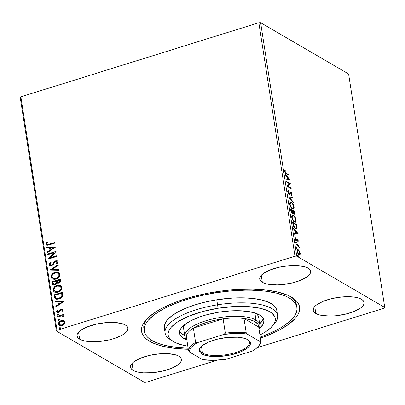 <?xml version="1.0" encoding="UTF-8"?>
<svg xmlns="http://www.w3.org/2000/svg" width="405" height="405" viewBox="0 0 405 405"><rect width="100%" height="100%" fill="white"/><g stroke="black" fill="none" stroke-linecap="round" stroke-linejoin="round"><path stroke-width="0.61" d="M144.251 331.052A77.228 26.882 -8.8 0 1 215.419 292.835L215.278 291.904L215.419 292.835L200.642 295.716L186.629 299.503L180.083 301.69L168.212 306.55L163.007 309.177L154.305 314.69L148.149 320.38L146.104 323.225L144.777 326.025L144.18 328.764L144.317 331.411L145.187 333.938L146.787 336.327L149.096 338.55L152.093 340.585L160.031 344.027L164.891 345.394L176.18 347.368L188.133 348.229A77.228 26.882 -8.8 0 1 144.251 331.052L143.861 328.541A77.228 26.882 -8.8 0 1 146.792 319.094A77.228 26.882 171.2 0 0 144.145 329.781M149.658 341.319A79.937 27.823 -8.8 0 1 145.638 320.38A79.937 27.823 -8.8 0 1 215.328 291.894A79.937 27.823 -8.8 0 1 291.484 297.154L287.707 295.255L278.25 292.167L266.581 290.122L253.14 289.195L238.449 289.423L230.809 289.97L223.074 290.795L207.598 293.26L192.623 296.723L178.721 301.057L172.343 303.492L161.033 308.797L156.214 311.617L148.473 317.439L145.628 320.395L143.507 323.337L142.125 326.238L141.497 329.073L141.634 331.811L142.53 334.434L144.18 336.904L146.559 339.208L149.658 341.319L153.434 343.217L162.891 346.3L174.56 348.346L188.295 349.282A79.937 27.823 -8.8 0 1 149.658 341.319L150.66 339.694L149.658 341.319M315.829 313.495A25.743 8.961 -8.8 0 1 313.227 310.321A25.743 8.961 -8.8 0 1 332.201 298.5A25.743 8.961 -8.8 0 1 361.503 299.27L358.86 298.126L355.443 297.29L351.378 296.809L341.962 296.956L332.044 298.536L323.134 301.315L316.589 304.859L314.533 306.757L313.404 308.635L313.247 310.433L314.067 312.073L315.829 313.495L318.472 314.639L321.889 315.47L330.505 316.067L335.37 315.809L345.288 314.224L354.198 311.45L360.744 307.906L362.799 306.008L363.928 304.125L364.085 302.332L363.27 300.692L361.503 299.27A25.743 8.961 -8.8 0 1 364.105 302.444A25.743 8.961 -8.8 0 1 345.131 314.265A25.743 8.961 -8.8 0 1 315.829 313.495L314.746 306.509L315.829 313.495M79.638 339.198A25.743 8.961 -8.8 0 1 77.036 336.029A25.743 8.961 -8.8 0 1 96.01 324.208A25.743 8.961 -8.8 0 1 125.312 324.977L122.669 323.828L115.192 322.517L105.776 322.663L95.853 324.243L86.943 327.017L80.398 330.566L78.342 332.459L77.213 334.343L77.056 336.14L77.876 337.78L79.638 339.198L82.281 340.347L85.698 341.177L89.763 341.658L99.179 341.511L109.097 339.932L113.77 338.671L121.652 335.451L124.553 333.609L126.608 331.715L127.737 329.832L127.899 328.035L127.079 326.4L125.312 324.977A25.743 8.961 -8.8 0 1 127.914 328.151A25.743 8.961 -8.8 0 1 108.94 339.967A25.743 8.961 -8.8 0 1 79.638 339.198L78.56 332.216L79.638 339.198M133.134 370.383A25.743 8.961 -8.8 0 1 130.531 367.214A25.743 8.961 -8.8 0 1 149.506 355.393A25.743 8.961 -8.8 0 1 178.807 356.162L176.165 355.013L168.688 353.702L159.266 353.849L149.349 355.428L140.439 358.202L133.893 361.751L131.838 363.644L130.709 365.528L130.552 367.325L131.372 368.965L133.134 370.383L135.776 371.532L139.193 372.362L143.259 372.843L152.675 372.696L162.592 371.117L171.502 368.342L178.048 364.794L180.103 362.9L181.232 361.017L181.389 359.22L180.574 357.585L178.807 356.162A25.743 8.961 -8.8 0 1 181.41 359.336A25.743 8.961 -8.8 0 1 162.435 371.152A25.743 8.961 -8.8 0 1 133.134 370.383L132.055 363.401L133.134 370.383M262.334 282.31A25.743 8.961 -8.8 0 1 259.732 279.136A25.743 8.961 -8.8 0 1 278.706 267.315A25.743 8.961 -8.8 0 1 308.008 268.085L305.365 266.941L297.888 265.624L288.471 265.771L278.549 267.351L269.639 270.13L263.093 273.674L261.038 275.572L259.909 277.45L259.752 279.248L260.572 280.888L262.334 282.31L264.976 283.454L268.393 284.285L277.01 284.882L281.875 284.624L291.792 283.039L300.702 280.265L307.248 276.721L309.304 274.823L310.433 272.94L310.594 271.147L309.774 269.507L308.008 268.085A25.743 8.961 -8.8 0 1 310.61 271.259A25.743 8.961 -8.8 0 1 291.635 283.08A25.743 8.961 -8.8 0 1 262.334 282.31L261.255 275.324L262.334 282.31M258.841 22.726L294.987 256.193L56.999 330.303L20.858 96.83L258.841 22.726L260.638 22.695L348.609 73.978L384.75 307.446L296.779 256.168L260.638 22.695L348.609 73.978L384.75 307.446L384.142 308.17L256.983 347.763L384.142 308.17L384.75 307.446L296.779 256.168L294.987 256.193L296.779 256.168L260.638 22.695L258.841 22.726L20.858 96.83L56.999 330.303L294.987 256.193L258.841 22.726M59.439 325.458L58.441 324.071L59.322 325.392L61.99 325.559L64.076 324.223L64.805 322.086L63.504 320.578L62.385 320.401L60.679 320.811L59.231 321.859L58.426 323.479L58.603 324.613L59.813 325.605L61.438 325.696L63.109 325.053L64.572 323.489L64.805 322.086L64.365 321.125L63.504 320.578L64.036 320.841M57.363 316.371L57.469 317.049L61.661 315.854L62.75 315.956L63.074 316.735L63.777 316.857L63.909 316.275L62.714 315.414L63.615 315.136L63.514 314.457L57.363 316.371L63.544 314.66L57.363 316.371L57.469 317.049L61.661 315.854L63.777 316.857L63.909 316.275L62.714 315.414L63.615 315.136L63.514 314.457L57.363 316.371M62.896 309.739L62.208 308.929L60.841 309.045L59.95 309.703L58.933 311.465L58.021 311.865L57.257 311.293L57.758 310.164L57.13 309.952L56.548 311.759L57.277 312.493L58.355 312.518L59.54 311.835L61.074 309.678L62.107 309.876L61.636 311.086L62.223 311.318L62.876 310.169L62.426 309.03L61.084 308.959L60.168 309.471L58.371 311.809L57.556 311.739L57.257 311.293L57.758 310.164L57.13 309.952L56.513 311.602L57.034 312.382L58.507 312.473L59.424 311.956L61.216 309.623L62.147 310.017L61.636 311.086L62.223 311.318L62.896 309.739M54.351 296.9L54.974 298.495L56.371 299.219L58.224 299.179L60.563 298.288L62.102 296.931L62.674 295.751L62.446 292.238L54.032 294.855L54.351 296.9L54.27 294.997L54.351 296.9L55.47 298.9L58.973 298.986C60.715 298.551 61.945 297.473 62.674 295.751L62.446 292.238L54.032 294.855L62.476 292.44L54.27 294.997L54.351 296.9M57.302 283.065L58.846 283.085C60.168 282.665 60.76 281.774 60.618 280.412L60.426 279.172L52.012 281.789L52.326 283.768L52.842 284.614L53.683 284.988L54.994 284.877L56.234 284.138L56.928 282.822L58.335 283.196L59.986 282.447L60.644 281.283L60.426 279.172L52.012 281.789L60.456 279.374L52.012 281.789L52.28 283.546L53.04 284.755L54.994 284.877L56.928 282.822L57.414 283.141M50.179 269.963L59.044 270.272L58.933 269.538L52.22 269.386L58.269 265.26L58.158 264.526L50.195 270.074L59.044 270.272L58.933 269.538L52.22 269.386L58.269 265.26L58.158 264.526L50.179 269.963M47.81 254.644L54.067 252.695L48.489 259.038L56.903 256.416L56.796 255.737L50.524 257.691L56.118 251.348L47.704 253.965L47.81 254.644L54.067 252.695L48.463 258.881L56.903 256.416L56.796 255.737L50.524 257.691L56.118 251.348L47.704 253.965L47.81 254.644M49.142 244.19L47.203 244.428L46.823 243.689L47.38 242.382L46.681 242.241L45.967 244.205L46.408 245.015L47.269 245.298L54.842 243.121L54.741 242.448L49.38 244.326L54.771 242.651L49.38 244.326L47.162 244.402L46.879 243.445L47.38 242.382L46.681 242.241L45.967 244.205L46.55 245.111L49.162 244.893L54.842 243.121L54.741 242.448L49.142 244.19M55.455 247.065L46.605 246.868L46.717 247.607L49.557 247.668L49.936 250.138L47.38 251.88L47.491 252.614L55.455 247.065L46.605 246.868L46.717 247.607L49.557 247.668L49.936 250.138L47.38 251.88L47.491 252.614L55.455 247.065M49.101 264.455L50.083 265.599L51.663 265.604L53.095 264.703L54.862 262.202L55.885 261.453L57.039 261.817L56.948 262.663L56.194 263.523L56.791 263.888L57.642 262.941L57.905 261.549L57.11 260.759L55.414 260.916L54.336 261.741L52.361 264.445L51.278 264.992L50.347 264.784L49.957 264.141L51.146 262.324L50.635 261.908L49.157 263.701L49.339 264.597L50.873 262.05L49.547 263.473L49.339 264.597L49.101 264.455L49.785 265.462L51.663 265.604L55.885 261.453L56.771 261.508L57.09 262.01L56.194 263.523L56.791 263.888L57.956 261.746L57.348 260.866L55.748 260.79L54.518 261.534L52.361 264.445L51.572 264.926L50.453 264.855L49.957 264.141L51.146 262.324L50.635 261.908L49.101 264.455M52.387 278.969L51.065 277.136L52.265 278.903L56.011 279.126C58.447 278.417 59.743 276.817 59.899 274.332L58.679 272.58L54.923 272.383L54.179 272.661L51.749 274.62L51.05 276.326L51.293 277.886L52.321 278.934L54.483 279.409L56.391 278.999L57.956 278.164L59.717 275.972L59.662 273.588L57.945 272.266L54.923 272.383L58.796 272.651M54.412 292.04L53.085 290.203L54.29 291.97L58.036 292.192C60.466 291.484 61.768 289.884 61.924 287.398L60.704 285.647L56.948 285.449L56.199 285.727L54.199 287.16L53.278 288.583L53.318 290.952L54.341 292L56.503 292.476L58.416 292.066L59.98 291.23L61.742 289.038L61.687 286.654L59.97 285.333L56.948 285.449L60.821 285.717M63.858 301.36L55.009 301.168L55.126 301.902L57.961 301.963L58.34 304.433L55.784 306.175L55.9 306.909L63.879 301.477L55.009 301.168L55.126 301.902L57.961 301.963L58.34 304.433L55.784 306.175L55.9 306.909L63.858 301.36M58.35 314.184L57.626 314.295L57.252 314.968L57.864 314.189L57.626 314.047L57.014 314.832L57.353 315.191L57.014 314.832L57.799 315.176L58.416 314.391L57.389 314.153L57.115 315.05L57.799 315.176L58.386 314.66L58.31 314.169L57.626 314.047L58.654 314.533M59.15 319.363L58.431 319.474L58.052 320.152L58.664 319.368L58.426 319.231L57.814 320.011L58.158 320.37L57.814 320.011L58.603 320.355L59.216 319.575L58.193 319.337L57.92 320.233L58.603 320.355L59.191 319.839L59.115 319.353L58.426 319.231L59.454 319.712M60.461 327.812L59.737 327.923L59.358 328.597L59.975 327.817L59.737 327.68L59.12 328.46L59.464 328.819L59.12 328.46L59.91 328.804L60.522 328.025L59.5 327.787L59.226 328.683L59.91 328.804L60.497 328.288L60.421 327.802L59.737 327.68L60.76 328.161M146.159 382.274L217.136 360.172L146.159 382.274L144.362 382.305L56.391 331.022L144.362 382.305L146.159 382.274M20.25 97.554L56.391 331.022L56.999 330.303L56.391 331.022L20.25 97.554L20.858 96.83L20.25 97.554M299.422 251.029L297.731 249.571L297.174 249.915L297.012 250.761L297.888 253.495L299.553 254.877L300.07 254.568L300.262 253.667L299.422 251.029L299.082 251.135L299.422 251.029L298.242 249.743L297.543 249.596L297.062 251.308C297.503 253.084 298.151 254.213 299.011 254.699L299.989 254.674L300.211 253.145L299.422 251.029M295.928 243.678L296.035 244.357L298.338 245.896L299.285 247.789L298.627 245.865L299.072 246.129L298.971 245.45L295.928 243.678L296.035 244.357L298.115 245.663L299.285 247.789L298.627 245.865L299.072 246.129L298.971 245.45L295.928 243.678M298.298 240.798L297.184 238.99L296.769 239.082L296.374 240.104L295.933 239.947L295.331 237.694L295.164 239.006L295.913 240.524L296.668 240.833L297.422 239.735L298.07 241.851L298.298 240.798L297.938 240.914L298.298 240.798L297.3 239.046L296.865 238.99L296.111 240.094L295.331 237.694L295.134 238.844L296.232 240.783L296.668 240.833L297.422 239.735L298.07 241.851L298.298 240.798M292.916 224.203L293.423 226.182L294.324 227.726L295.751 228.901L296.749 228.881L297.149 227.706L296.759 224.588L292.597 222.163L292.916 224.203C293.428 226.638 294.278 228.152 295.463 228.754L296.526 228.997L297.138 227.924L296.759 224.588L292.597 222.163L292.916 224.203M292.349 213.617L293.2 212.848L292.719 213L293.2 212.848L294.212 214.189C294.865 214.559 295.103 214.083 294.931 212.767L294.551 212.883L294.931 212.767L294.739 211.521L294.258 211.673L290.648 209.567L294.258 211.673L294.739 211.521L290.577 209.096L291.16 212.012L292.349 213.617L292.936 213.653L293.2 212.848L293.954 213.997L294.754 214.255L295.007 213.572L294.739 211.521L290.577 209.096L290.846 210.853L292.349 213.617L292.825 213.708M288.745 197.27L293.357 202.621L293.245 201.887L289.757 197.908L292.582 197.615L292.471 196.876L288.76 197.382L293.357 202.621L293.245 201.887L289.757 197.908L292.582 197.615L292.471 196.876L288.745 197.27M286.375 181.946L289.469 183.754L287.054 186.34L291.215 188.765L291.109 188.092L288.006 186.285L290.431 183.698L286.269 181.273L286.375 181.946L289.469 183.754L287.029 186.189L291.215 188.765L291.109 188.092L288.006 186.285L290.431 183.698L286.269 181.273L286.375 181.946M286.284 173.183L285.211 172.115L285.236 170.53L284.862 169.999L284.639 171.381L285.398 173.122L289.155 175.476L289.054 174.798L286.284 173.183L285.803 173.335L288.573 174.95L289.054 174.798L286.284 173.183L285.064 171.624L285.236 170.53L284.862 169.999L284.639 171.381C285.064 172.849 285.631 173.669 286.345 173.836L289.155 175.476L289.054 174.798L288.603 175.152L285.803 173.335L286.284 173.183M289.767 179.415L285.171 174.175L285.282 174.909L286.755 176.59L287.14 179.061L285.945 179.187L286.062 179.921L289.767 179.415L289.286 179.582L289.767 179.415L285.171 174.175L285.282 174.909L286.755 176.59L287.14 179.061L285.945 179.187L286.062 179.921L289.767 179.415M287.778 191.636L288.37 193.241L289.378 194.228L289.99 194.01L290.684 192.775L291.16 192.846L291.742 194.076L291.377 194.84L291.914 195.362L292.081 193.863L291.114 192.213L290.365 192.071L289.292 193.539L288.244 192.066L288.193 191.378L288.674 190.861L288.38 190.188L287.798 190.73L287.778 191.636L289.19 194.147L289.697 194.228L290.593 192.876L291.063 192.78L291.727 193.97L291.377 194.84L291.716 195.514L292.157 194.228L290.942 192.091L290.365 192.071L289.464 193.489L289.089 193.474L288.193 191.833L288.674 190.861L288.38 190.188L287.778 191.636M291.843 203.143L290.193 202.095L291.382 202.186L290.405 201.984L289.737 204.312C290.365 206.763 291.266 208.307 292.45 208.96L293.448 209.177L294.106 206.813L293.721 206.93L294.106 206.813C293.468 204.373 292.562 202.829 291.382 202.186L290.36 201.999L289.717 202.945L290.183 205.932L292.258 208.838L293.169 209.208L293.984 208.671L294.151 207.203L293.65 205.193L292.354 203.032L291.382 202.186L290.901 202.338L291.752 203.042M293.863 216.209L292.213 215.161L293.407 215.257L292.425 215.05L291.762 217.379C292.385 219.829 293.291 221.378 294.47 222.026L295.468 222.244L296.126 219.88L295.746 219.996L296.126 219.88C295.493 217.439 294.587 215.895 293.407 215.257L292.38 215.065L291.742 216.012L292.207 218.999L294.283 221.905L295.189 222.279L296.004 221.737L296.176 220.269L295.67 218.26L294.379 216.098L293.407 215.257L292.926 215.404L293.777 216.108M298.171 233.715L293.574 228.471L293.691 229.21L295.164 230.89L295.544 233.356L294.349 233.482L294.465 234.217L298.191 233.827L297.695 233.877L298.171 233.715L293.574 228.471L293.691 229.21L295.164 230.89L295.544 233.356L294.349 233.482L294.465 234.217L298.171 233.715M295.893 241.709L295.701 242.332L296.273 242.828L296.014 241.81L295.63 242.074L296.065 242.838L296.323 242.473L295.893 241.709L295.63 242.074M296.693 246.893L296.46 247.384L297.078 248.012L296.819 246.994L296.435 247.252L296.87 248.017L297.128 247.657L296.693 246.893L296.435 247.252M298.004 255.342L297.812 255.965L298.384 256.461L298.126 255.444L297.741 255.702L298.176 256.466L298.434 256.107L298.004 255.342L297.741 255.702M260.42 338.114L268.804 334.975L280.108 329.67L289.13 323.965L295.513 318.077L297.634 315.136L299.017 312.23L299.644 309.395L299.508 306.656L298.612 304.039L296.966 301.563L294.582 299.265L291.484 297.154A79.937 27.823 -8.8 0 1 292.344 297.67A79.937 27.823 -8.8 0 1 260.42 338.114M296.612 306.18A77.228 26.882 171.2 0 0 290.856 296.794A77.228 26.882 -8.8 0 1 296.5 304.909L296.89 307.405M284.609 171.173L284.644 170.525L285.236 170.53L284.755 170.682L284.578 171.361M284.634 171.345L285.059 171.214L284.634 171.345M284.71 171.735L285.064 171.624L284.71 171.735M285.96 179.283L287.14 179.061L285.96 179.283M286.775 176.702L287.165 177.147L286.775 176.702M288.709 178.909L289.286 179.567L288.709 178.909M287.029 179.096L288.77 178.888L287.039 179.167L288.77 178.888L287.52 179.02L287.231 177.132L286.856 177.243L287.231 177.132L288.77 178.888L287.231 177.132L287.52 179.02L287.029 179.096M286.34 181.744L289.95 183.85L290.431 183.698L287.525 186.432L288.006 186.285L287.525 186.432L290.628 188.239L291.109 188.092L290.658 188.446L287.525 186.432L289.95 183.85L286.34 181.744M287.712 191.53L288.193 191.013L287.95 190.451L288.193 191.013L288.674 190.861L287.747 191.408M287.833 191.945L288.193 191.833L287.833 191.945M288.623 193.615L288.983 193.641M289.464 193.489L289.089 193.474M289.884 192.218L290.365 192.071M290.942 192.091L290.461 192.243L290.998 192.75M291.737 194.359L292.157 194.228L291.737 194.359M290.512 192.896L291.063 192.78M290.582 192.927L290.112 193.023L289.823 193.615L290.304 193.469L289.433 194.243M290.593 192.876L290.314 192.866M289.383 194.294L290.112 193.023M291.534 195.397L291.701 194.916M291.165 192.998L290.147 192.137M288.76 197.367L292.471 196.876L291.99 197.027L292.086 197.665L291.99 197.027L288.76 197.367M289.342 198.04L289.757 197.908L289.342 198.04M292.83 202.019L293.245 201.887L292.83 202.019M293.691 207.649L293.19 209.213M290.193 202.095L289.879 202.146M293.007 209.314L293.503 208.818L293.671 207.35M293.681 208.119L293.696 207.719M292.911 208.459L291.554 208.221M290.694 202.692L291.489 202.864C292.435 203.381 293.169 204.621 293.681 206.59L293.154 208.453L292.344 208.281C291.392 207.765 290.663 206.52 290.162 204.54L290.694 202.692L289.671 203.594L290.441 202.819M291.59 208.246L293.154 208.453M290.162 204.54L289.798 204.652L290.162 204.54L290.152 203.452L290.668 202.702L291.489 202.864L292.425 203.725L293.655 206.434L293.392 208.307L292.496 208.362L291.403 207.421L290.162 204.54M294.212 214.189L294.688 214.285M292.456 213.799L292.719 213L292.547 213.703M293.007 212.934L292.78 212.306M294.415 211.947L294.521 212.65L293.645 213.648L294.101 213.506L293.134 211.516L292.759 211.633L293.083 211.172L292.709 211.288L294.415 211.947L294.551 213.329L294.217 213.562L293.488 212.782L293.083 211.172L294.415 211.947M293.671 213.683L294.101 213.506M292.82 212.463L292.997 212.914M292.653 210.924L292.825 212.311L291.772 213.086L292.243 212.939L291.225 210.792L290.856 210.909L291.225 210.792L291.109 210.023L290.739 210.134L292.653 210.924L292.785 212.701L292.243 212.939L291.458 211.82L291.109 210.023L292.653 210.924M295.716 220.72L295.215 222.279M292.213 215.161L291.899 215.212M295.027 222.38L295.523 221.884L295.696 220.416M295.706 221.186L295.716 220.786M294.182 221.641L293.579 221.287M291.691 216.67L292.461 215.885M294.936 221.525L294.46 221.697M293.61 221.312L294.369 221.348C293.412 220.831 292.688 219.586 292.182 217.606L292.719 215.764L293.514 215.931C294.46 216.447 295.189 217.688 295.706 219.657L295.179 221.52L293.888 221.5L295.179 221.52M292.182 217.606L291.823 217.718L292.182 217.606L292.172 216.518L292.688 215.769L293.514 215.931L294.45 216.791L295.645 219.333L295.417 221.373L294.516 221.429L293.428 220.487L292.182 217.606M292.719 215.764L291.691 216.66M292.673 222.639L296.278 224.74L296.759 224.588L296.308 224.942L292.673 222.639M296.592 226.036L296.966 225.919L296.592 226.036M296.662 227.61L296.657 228.071L297.138 227.924L296.657 228.071L296.268 229.027L296.622 227.119M295.994 228.233L295.336 228.425L294.364 227.843M294.577 228.02L295.361 228.076L293.63 225.686L293.129 223.089L292.759 223.206L293.129 223.089L296.44 225.018L296.693 227.337L296.207 228.273L294.88 228.228L296.207 228.273M293.63 225.686L293.281 225.793L293.63 225.686L293.24 223.813L292.871 223.93L293.24 223.813L293.129 223.089L296.44 225.018L296.475 228.081L295.817 228.273L294.845 227.696L293.63 225.686M294.364 233.579L295.544 233.356L294.364 233.579M295.179 231.002L295.569 231.447L295.179 231.002M297.113 233.204L297.69 233.862L297.113 233.204M295.432 233.391L297.179 233.184L295.447 233.467L297.179 233.184L295.928 233.315L295.635 231.427L295.265 231.538L295.635 231.427L297.179 233.184L295.635 231.427L295.928 233.315L295.432 233.391M297.842 241.183L297.827 241.441M297.169 239.735L297.422 239.735M296.283 240.884L296.688 239.881L296.48 240.378L296.961 240.226L296.187 240.985M296.232 240.783L296.668 240.833M295.032 238.651L295.103 238.256L295.67 238.246L295.098 238.51M295.179 239.082L295.493 238.985L295.179 239.082M295.68 240.231L296.111 240.094L295.68 240.231M296.374 240.104L296.111 240.094M296.095 239.719L295.63 240.246L296.247 240.145M296.384 239.142L296.865 238.99M297.3 239.046L296.819 239.198L297.321 239.694M297.791 241.613L297.837 241.147M297.402 239.811L296.703 239.137M296.313 240.14L295.706 240.281M295.412 241.861L295.842 242.625L296.323 242.473L295.852 242.62L295.534 241.962M296.065 242.838L296.323 242.473M296.004 244.154L298.49 245.602L298.971 245.45L298.536 245.896L296.004 244.154M299.022 247.425L299.31 247.333L299.022 247.425M296.212 247.04L296.647 247.809L296.339 247.141M296.657 247.804L297.128 247.657L296.657 247.804M296.87 248.017L297.128 247.657M299.867 253.252L300.211 253.145L299.867 253.252M299.781 253.824L299.508 254.821L299.989 254.674L299.462 254.872M299.72 254.851L299.989 254.674M297.326 249.728L298.242 249.743L297.761 249.89L298.445 250.477M298.5 250.548L297.25 249.723M299.411 254.912L299.781 253.819M298.424 254.173L298.981 254.289L298.424 254.173M296.946 250.938L297.665 250.472M299.138 254.198L299.462 254.143L298.905 254.021L297.437 251.525L297.118 251.626L297.786 250.305L298.348 250.417L299.837 252.928L299.462 254.143L298.485 253.687L297.533 251.966L297.634 250.386L298.556 250.558L299.584 252.047L299.867 253.333L299.467 254.137M297.786 250.305L297.007 250.735M297.523 255.489L297.953 256.254L298.434 256.107L297.964 256.254L297.645 255.59M298.176 256.466L298.434 256.107M292.071 213.157L292.552 213.005L292.243 212.939M46.676 245.172L45.967 244.205L46.205 244.342L46.919 242.377L46.681 242.241L47.334 242.463L46.919 242.377L46.21 243.825L46.646 245.152M47.289 244.463L49.38 244.326L47.881 244.671L47.193 244.367M47.689 252.482L47.38 251.88L50.174 250.275L49.557 247.668L50.174 250.275L47.618 252.016L47.689 252.482M46.934 247.612L46.605 246.868L55.439 247.197L46.843 247.01L46.934 247.612M50.995 249.718L53.673 247.89L50.995 249.718L53.673 247.89L50.757 249.581L50.463 247.688L53.435 247.754L50.463 247.688L50.995 249.718M48.013 254.578L47.704 253.965L56.057 251.576L47.942 254.107L48.013 254.578M50.762 257.833L56.827 255.945L50.762 257.833M48.767 258.947L54.305 252.831L54.067 252.695L54.305 252.831L48.767 258.947M50.569 264.916L51.81 265.062L52.599 264.581L52.361 264.445L52.599 264.581L54.756 261.676L54.518 261.534L55.748 260.79L57.464 260.942M57.039 261.671L57.282 262.592L56.432 263.66L56.796 263.883L56.194 263.523L56.432 263.66L57.328 262.146L56.508 261.524M49.906 265.523L49.339 264.597L49.977 265.569M49.456 264.992L49.673 265.326M57.834 261.195L57.343 260.896M56.33 260.84L54.756 261.676L52.422 264.738L50.797 265.047M50.448 270.079L58.198 264.799L50.448 270.079M52.458 269.522L58.953 269.669L52.458 269.522M54.923 272.383C52.523 273.097 51.238 274.681 51.065 277.136L51.303 277.273C51.476 274.818 52.761 273.233 55.161 272.519L54.923 272.383M58.862 272.686L57.343 272.251L55.161 272.519L53.02 273.653L51.886 274.909M51.536 275.552L51.389 277.663L52.559 279.07M58.32 273.375L59.084 274.17L59.307 275.091L58.958 276.387L58.097 277.496L55.531 278.746L53.166 278.443M53.713 278.68L53.43 278.579M53.07 278.382L56.148 278.589L52.944 278.316L51.921 276.843C52.078 274.884 53.116 273.618 55.034 273.056L58.031 273.208L59.044 274.63C58.882 276.61 57.839 277.886 55.91 278.453L56.148 278.589C58.077 278.022 59.12 276.747 59.282 274.767L58.143 273.279M56.928 282.822L57.363 283.105M53.166 284.821L52.28 283.546L52.25 281.931L52.635 284.123L53.283 284.897M53.799 284.183L55.126 284.34L54.888 284.199L55.126 284.34L56.462 282.811L56.396 281.703L56.158 281.566L56.224 282.67L54.888 284.199L53.678 284.123L52.979 282.199L56.108 281.222L56.442 282.943L55.363 284.249M55.126 284.34L53.885 284.244M60.011 280.954L59.434 282.341L57.788 282.498L58.963 282.553L60.011 280.954L59.905 280.255L60.011 280.954M59.667 280.113L59.773 280.817L58.725 282.417L58.963 282.553L57.54 282.356L56.968 280.954L59.667 280.113L59.753 281.49L59.196 282.204L58.031 282.503L57.323 282.169L56.968 280.954L59.667 280.113M56.948 285.449C54.548 286.163 53.263 287.747 53.085 290.203L53.323 290.344C53.501 287.884 54.786 286.3 57.186 285.586L56.948 285.449M60.887 285.753L59.368 285.317L57.186 285.586L55.045 286.72L53.911 287.975M53.556 288.618L53.414 290.729L54.579 292.142M60.345 286.441L61.109 287.236L61.327 288.158L60.391 290.289L58.168 291.656L55.733 291.747M55.455 291.646L55.191 291.509M55.095 291.453L58.168 291.656L54.969 291.382L53.946 289.914C54.098 287.95 55.136 286.689 57.054 286.122L60.051 286.274L61.064 287.697C60.907 289.676 59.864 290.952 57.93 291.519L58.168 291.656C60.102 291.089 61.145 289.818 61.302 287.833L60.168 286.345M55.591 298.961L54.589 297.037L55.601 298.971M54.761 297.791L54.923 298.191M56.29 298.323L59.105 298.45C60.537 298.095 61.519 297.209 62.061 295.782L61.687 293.185L61.823 295.645C61.282 297.067 60.299 297.958 58.867 298.313L56.168 298.257L55.606 297.731L54.999 295.265L61.687 293.185L62.061 295.782L60.912 297.523L58.214 298.657L56.133 298.196M56.092 306.777L55.784 306.175L58.578 304.57L57.961 301.963L58.578 304.57L56.022 306.312L56.092 306.777M55.343 301.907L55.009 301.168L63.848 301.497L55.247 301.305L55.343 301.907M59.398 304.013L62.076 302.186L59.398 304.013L62.076 302.186L59.16 303.877L58.867 301.983L61.838 302.049L58.867 301.983L59.398 304.013M62.259 309.901L61.874 311.222L62.385 310.159L62.016 309.754M57.161 312.447L56.513 311.602L56.751 311.739L57.368 310.088L57.13 309.952L57.718 310.21L57.368 310.088L56.791 311.075L56.786 311.901L57.242 312.503M57.692 311.804L58.609 311.946L59.17 311.602L58.933 311.465L59.17 311.602L59.697 310.686L59.459 310.549L59.697 310.686L60.406 309.607L60.168 309.471L61.084 308.959L62.537 309.106M62.441 309.066L60.841 309.298L59.049 311.718L57.768 311.86M58.416 314.391L58.209 314.088M57.014 314.832L57.216 315.13M62.988 316.097L63.312 316.877L62.937 316.077M63.069 316.138L63.134 316.401M57.677 316.983L57.601 316.513L57.677 316.983M59.216 319.575L59.008 319.272M57.814 320.011L58.016 320.315M63.919 320.77L61.226 320.603C59.474 321.13 58.548 322.284 58.441 324.071L58.679 324.208C58.786 322.421 59.712 321.266 61.464 320.74L63.504 320.578M64.208 320.937L63.19 320.578M62.633 320.542L60.396 321.221L59.15 322.38L58.654 323.914L59.14 325.205M63.58 321.504L64.157 322.056L64.289 322.901L63.296 324.415L61.292 325.175L59.798 324.704M59.975 324.856L62.117 325.023L59.854 324.79L59.196 323.833C59.307 322.507 60.016 321.656 61.322 321.281L63.413 321.403L64.051 322.319C63.914 323.651 63.19 324.506 61.879 324.886L62.117 325.023C63.428 324.648 64.152 323.792 64.289 322.461L63.529 321.474M60.522 328.025L60.32 327.721M59.12 328.46L59.327 328.764M55.91 278.453L54.675 278.68L52.928 278.306L51.992 277.157L51.977 275.866L52.827 274.418L53.86 273.577L55.647 272.904L57.464 272.96L58.846 274.033L58.867 275.937L57.859 277.359L55.91 278.453M56.158 281.566L56.204 282.801L55.576 283.829L54.518 284.28L53.414 283.9L52.979 282.199L56.108 281.222L56.158 281.566M57.93 291.519L56.695 291.747L54.953 291.372L54.017 290.223L54.002 288.937L54.852 287.484L55.88 286.644L57.672 285.97L59.196 285.955L60.704 286.841L61.069 288.35L60.153 290.152L57.93 291.519M61.687 293.185L61.823 295.645L60.674 297.386L57.616 298.551L56.447 298.389L55.606 297.731L54.999 295.265L61.687 293.185M61.879 324.886L60.249 324.952L59.56 324.562L59.312 322.952L60.917 321.433L62.967 321.216L63.828 321.767L64.051 322.765L63.393 323.965L61.879 324.886M272.54 325.99L274.691 323.438A56.908 19.804 171.2 0 0 217.551 304.803L218.123 308.24A54.194 18.863 -8.8 0 1 272.54 325.99A54.194 18.863 -8.8 0 1 259.934 334.965L265.397 331.913L270.636 327.964L273.998 323.97L274.929 322L275.349 320.077L275.248 318.224L274.641 316.447L271.897 313.212L269.796 311.784L267.229 310.498L260.81 308.408L248.462 306.615L233.812 306.56L218.123 308.24L202.743 311.516L189.003 316.108L178.078 321.621L175.233 323.58L170.915 327.569L169.477 329.564L168.126 333.452L168.222 335.31L168.834 337.087L169.958 338.762L171.578 340.322L176.246 343.035L182.665 345.126L187.809 346.133A54.194 18.863 -8.8 0 1 173.082 341.385A54.194 18.863 -8.8 0 1 218.123 308.24L217.551 304.803A56.908 19.804 -8.8 0 1 277.582 315.551A56.908 19.804 -8.8 0 1 273.502 324.729M183.662 328.804A37.938 13.203 -8.8 0 1 184.948 324.385L183.921 326.339L183.693 328.981M258.977 328.794A42.677 14.853 -8.8 0 0 263.913 320.239L263.913 320.228A42.677 14.853 -8.8 0 0 218.892 312.179L206.778 314.756L199.361 317.069L189.925 321.205L183.232 325.822L181.713 327.402L179.85 330.52L179.597 333.497L180.078 334.894L182.235 337.441L186.857 339.962A42.677 14.853 -8.8 0 1 179.562 333.295A42.677 14.853 -8.8 0 1 218.892 312.179L231.245 310.853L239.092 310.726L249.52 311.693L257.56 313.956L261.24 316.092L263.397 318.639L263.878 320.036L263.625 323.013L262.891 324.562L258.977 328.799M179.618 331.361A42.677 14.853 171.2 0 0 184.705 335.527L181.653 333.674L179.496 331.128M215.419 292.835A77.228 26.882 -8.8 0 1 296.89 307.42A77.228 26.882 -8.8 0 1 260.258 337.061L267.219 334.424L278.134 329.295L282.786 326.572L290.253 320.942L292.992 318.087L295.037 315.247L296.369 312.442L296.966 309.703L296.83 307.061L295.954 304.53L294.359 302.145L292.051 299.918L289.054 297.883L285.393 296.05L276.25 293.073L264.966 291.104L251.976 290.213L244.995 290.183L230.394 290.967L215.419 292.835M277.582 315.551L276.807 310.529A56.908 19.804 171.2 0 0 216.776 299.781L217.551 304.803L216.776 299.781A56.908 19.804 171.2 0 0 164.334 327.939L165.113 332.961A56.908 19.804 -8.8 0 1 217.551 304.803A56.908 19.804 171.2 0 0 170.257 339.608L173.082 341.385M171.781 340.478A56.908 19.804 -8.8 0 1 165.113 332.961M276.863 312.214L276.762 310.265L276.119 308.402L273.238 305L268.338 302.155L261.6 299.958L253.282 298.505L243.709 297.852L233.25 298.014L216.776 299.781L205.887 301.907L195.564 304.697L186.199 308.043L178.154 311.825L171.745 315.885L167.209 320.082L164.724 324.238L164.283 326.258L164.384 328.207M259.686 323.924A42.677 14.853 171.2 0 0 263.275 318.406L262.308 320.795L259.661 323.944M259.813 324.729A37.938 13.203 -8.8 0 1 258.937 328.516A37.938 13.203 171.2 0 0 255.975 320.051A37.938 13.203 -8.8 0 1 259.813 324.729L258.643 317.196A37.938 13.203 -8.8 0 0 256.087 313.374L257.398 314.604L258.613 317.019M200.936 346.837A25.064 8.723 171.2 0 0 202.495 353.023L201.887 354A25.879 9.006 -8.8 0 1 200.591 347.222A25.879 9.006 -8.8 0 1 223.15 337.998A25.879 9.006 -8.8 0 1 247.804 339.699L249.576 341.132L250.401 342.777L250.239 344.584L249.105 346.472L247.04 348.381L240.459 351.945L231.503 354.734L221.53 356.324L212.068 356.471L204.545 355.155L201.887 354L200.116 352.568L199.29 350.922L199.452 349.115L200.586 347.227L202.652 345.318L209.233 341.754L218.189 338.965L228.162 337.375L237.629 337.228L241.709 337.714L245.147 338.55L247.804 339.699A25.879 9.006 -8.8 0 1 248.083 339.871A25.879 9.006 -8.8 0 1 235.912 353.555A25.879 9.006 -8.8 0 1 201.887 354L202.495 353.023A25.064 8.723 -8.8 0 1 199.959 349.93A25.064 8.723 -8.8 0 1 200.936 346.837M201.457 346.315L202.495 353.023L201.457 346.315M254.968 321.681A36.582 12.732 -8.8 0 1 258.714 327.088L258.527 325.585L257.833 324.172L254.968 321.681L250.27 319.763L244.007 318.517L258.714 327.088L260.926 341.4L260.233 341.678L247.156 334.054L246.225 332.829L244.007 318.517A36.582 12.732 -8.8 0 1 254.968 321.681L255.975 320.051L254.968 321.681M254.877 312.964L255.975 320.051L254.877 312.964M258.375 346.336L259.023 345.571A36.582 12.732 171.2 0 0 260.926 341.4L260.233 341.678A35.767 12.449 -8.8 0 1 258.375 346.336A35.767 12.449 -8.8 0 1 252.33 351.049L225.894 359.281A35.767 12.449 -8.8 0 1 202.535 359.645L189.464 352.021A35.767 12.449 -8.8 0 1 197.362 342.65L193.848 344.979L191.312 347.368L189.834 349.743L189.464 352.021L188.533 350.796L189.464 352.021L202.535 359.645L213.506 360.303L225.894 359.281L252.33 351.049L255.844 348.72L258.38 346.331L259.858 343.961L260.233 341.678L247.156 334.054L236.186 333.396L223.803 334.419L197.362 342.65L195.6 342.412A36.582 12.732 171.2 0 0 188.533 350.796L186.315 336.484L188.533 350.796A36.582 12.732 -8.8 0 1 195.6 342.412L193.382 328.101L223.114 318.841L225.332 333.153L223.803 334.419L197.362 342.65L195.6 342.412L193.382 328.101A36.582 12.732 171.2 0 0 186.315 336.484L186.589 338.256A36.582 12.732 -8.8 0 1 186.315 336.484A36.582 12.732 -8.8 0 1 193.382 328.101L223.114 318.841L214.569 320.315L206.464 322.431L199.27 325.078L193.382 328.101A36.582 12.732 -8.8 0 1 223.114 318.841A36.582 12.732 -8.8 0 1 244.007 318.517L258.714 327.088L260.926 341.4A36.582 12.732 -8.8 0 1 258.684 345.956M186.811 339.684A37.938 13.203 -8.8 0 1 184.832 336.337A37.938 13.203 -8.8 0 1 212.792 318.917A37.938 13.203 -8.8 0 1 255.975 320.051A37.938 13.203 171.2 0 0 207.871 320.178A37.938 13.203 171.2 0 0 186.811 339.684M244.007 318.517A36.582 12.732 171.2 0 0 223.114 318.841L225.332 333.153A36.582 12.732 -8.8 0 1 246.225 332.829L244.007 318.517M247.637 339.608A25.064 8.723 -8.8 0 1 249.5 342.26A25.064 8.723 -8.8 0 1 231.022 353.767A25.064 8.723 -8.8 0 1 202.495 353.023A25.064 8.723 171.2 0 0 234.996 352.73A25.064 8.723 171.2 0 0 247.637 339.608M246.225 332.829A36.582 12.732 171.2 0 0 225.332 333.153L223.803 334.419A35.767 12.449 -8.8 0 1 247.156 334.054L246.225 332.829M289.378 193.529L288.897 193.676M290.78 192.724L290.299 192.871M289.697 194.228L289.216 194.38M297.235 239.699L296.759 239.846M296.212 242.868L295.731 243.02M297.017 248.052L296.536 248.199M298.323 256.502L297.842 256.648M139.71 372.585L140.191 372.433M183.207 325.843L184.832 336.337"/></g></svg>
